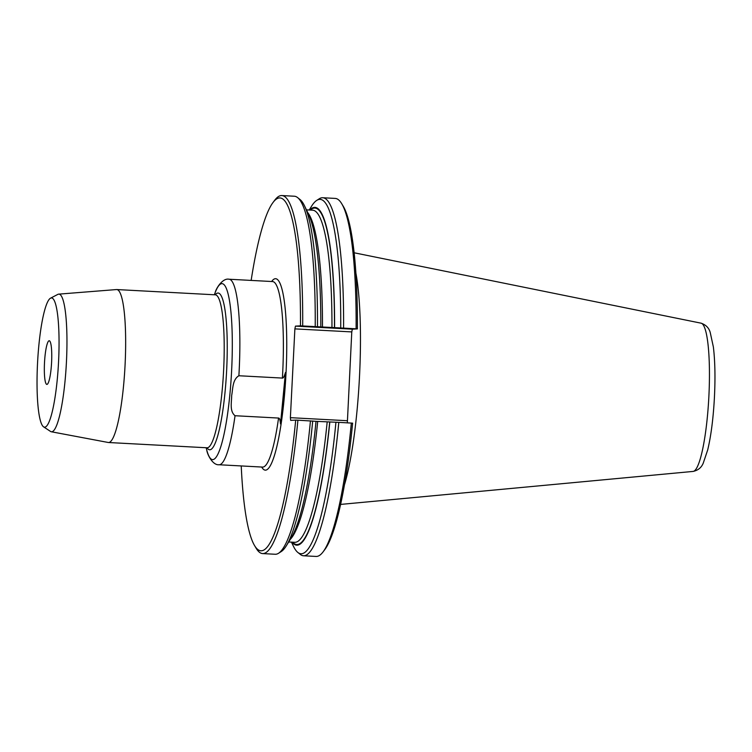 <?xml version="1.0" encoding="UTF-8"?>
<svg xmlns="http://www.w3.org/2000/svg" width="752" height="752" viewBox="0 0 752 752"><rect width="100%" height="100%" fill="white"/><g stroke="black" fill="none" stroke-linecap="round" stroke-linejoin="round"><path stroke-width="1.13" d="M285.459 372.484C284.275 376.47 283.25 378.331 282.395 378.077L238.882 375.746C232.424 379.591 232.941 388.906 231.682 395.439C231.691 402.047 229.351 411.128 235.038 415.724L278.55 418.056C279.453 417.896 280.101 419.842 280.515 423.912A94.404 15.256 93.1 0 0 285.459 372.484L280.515 423.912M44.5 362.774A21.855 3.534 93.1 0 1 49.209 340.75A21.855 3.534 93.1 0 1 51.568 362.765A21.855 3.534 93.1 0 1 46.878 384.404A21.855 3.534 93.1 0 1 44.5 362.774M347.339 422.821L351.776 331.914L352.359 329.169L357.388 328.897A176.823 28.576 -86.9 0 0 343.203 206.198L341.728 203.736A179.267 28.971 -86.9 0 0 335.232 198.415L322.702 197.738A179.267 28.971 93.1 0 1 343.579 328.107L300.462 325.851A176.673 28.548 93.1 0 0 272.948 202.589L274.781 200.154A179.267 28.971 93.1 0 1 281.812 195.558A179.267 28.971 93.1 0 1 302.689 325.926M303.554 555.775L316.084 556.442A179.267 28.971 -86.9 0 0 323.116 551.846L324.836 549.552A176.823 28.576 -86.9 0 0 352.613 423.15L338.804 422.361A179.267 28.971 93.1 0 1 303.554 555.775A179.267 28.971 93.1 0 1 300.302 554.412L297.867 552.476A177.453 28.679 -86.9 0 0 335.937 422.248L338.804 422.361M251.149 280.411A176.673 28.548 93.1 0 1 272.948 202.589M300.462 325.851L295.461 326.124L294.878 328.878L290.385 417.67L290.676 420.377L295.686 420.105A176.673 28.548 93.1 0 1 254.599 545.642A176.673 28.548 93.1 0 1 241.232 465.939M295.686 420.105L297.914 420.18A179.267 28.971 93.1 0 1 262.664 553.585A179.267 28.971 93.1 0 1 256.159 548.264L254.599 545.642M297.914 420.18L316.028 421.327A169.144 27.335 -86.9 0 1 291.137 538.009L286.362 545.736A177.453 28.679 -86.9 0 0 312.7 420.998M315.915 421.336L335.937 422.248M357.388 328.897L343.579 328.107M356.11 328.784A179.267 28.971 -86.9 0 0 341.728 203.736M340.712 327.985A177.453 28.679 -86.9 0 0 316.695 200.417L319.318 198.744A179.267 28.971 93.1 0 1 322.702 197.738M316.695 200.417A177.453 28.679 -86.9 0 0 311.535 206.264L309.222 210.005M309.739 210.034A169.144 27.335 93.1 0 1 334.584 327.816M320.803 327.073A169.144 27.335 -86.9 0 0 308.461 214.076L304.541 205.898A177.453 28.679 -86.9 0 0 300.029 199.524L297.595 197.588A179.267 28.971 -86.9 0 0 294.342 196.225L281.812 195.558M317.476 326.744A177.453 28.679 -86.9 0 0 304.541 205.898M315.22 326.594A179.267 28.971 -86.9 0 0 297.595 197.588M323.116 551.846A179.267 28.971 -86.9 0 0 351.334 423.038M262.664 553.585L275.194 554.262A179.267 28.971 -86.9 0 0 278.569 553.256A179.267 28.971 -86.9 0 0 310.444 420.847M278.569 553.256L281.201 551.583A177.453 28.679 -86.9 0 0 286.362 545.736M329.808 422.069A169.144 27.335 93.1 0 1 291.973 542.164M291.456 542.136L293.355 546.102A177.453 28.679 -86.9 0 0 297.867 552.476M50.497 298.196L57.838 294.389A68.921 11.139 93.1 0 1 58.665 294.145L116.447 289.558A76.591 12.38 93.1 0 1 116.504 289.548A76.591 12.38 93.1 0 1 116.72 289.548A76.591 12.38 93.1 0 1 124.982 366.694A76.591 12.38 93.1 0 1 108.532 442.514A76.591 12.38 93.1 0 1 108.269 442.486L51.305 431.761A68.921 11.139 93.1 0 1 50.506 431.422L43.616 426.863A64.719 10.462 93.1 0 1 37.6 362.022A64.719 10.462 93.1 0 1 50.497 298.196A64.719 10.462 93.1 0 1 51.315 297.952A64.719 10.462 93.1 0 1 58.346 365.632A64.719 10.462 93.1 0 1 43.616 426.863M58.665 294.145A68.921 11.139 93.1 0 1 58.712 294.135A68.921 11.139 93.1 0 1 66.345 363.705A68.921 11.139 93.1 0 1 51.305 431.761M344.519 484.626A127.229 20.558 -86.9 0 0 359.475 377.015A127.229 20.558 -86.9 0 0 355.846 272.863M235.038 415.724A92.9 15.012 93.1 0 1 219.095 464.755L262.608 467.086A92.9 15.012 -86.9 0 0 278.55 418.056M206.151 447.741L206.715 449.865A88.106 14.241 -86.9 0 0 212.854 459.613A88.106 14.241 -86.9 0 0 231.372 375.192A88.106 14.241 -86.9 0 0 221.765 283.654A88.106 14.241 -86.9 0 0 215.119 292.725C216.097 288.223 222.742 277.826 229.022 279.227A92.9 15.012 93.1 0 1 238.882 375.746M282.395 378.077A92.9 15.012 -86.9 0 0 282.705 372.381A92.9 15.012 -86.9 0 0 272.534 281.558L272.591 281.558M261.696 467.039A95.814 15.482 -86.9 0 0 265.597 470.15A95.814 15.482 -86.9 0 0 286.051 372.475A95.814 15.482 -86.9 0 0 271.622 281.511M290.385 417.67L347.283 420.716M351.776 331.914L294.878 328.878M295.461 326.124L352.359 329.169M334.471 327.816A168.486 27.232 -86.9 0 0 310.36 210.071M331.952 327.722A166.305 26.875 -86.9 0 0 312.569 210.184L306.44 209.864M307.775 212.656A166.305 26.875 93.1 0 1 322.476 327.214M317.701 421.468A166.305 26.875 93.1 0 1 290.3 539.353M288.674 541.995L294.803 542.314A166.305 26.875 -86.9 0 0 327.176 421.975M292.594 542.201A168.486 27.232 -86.9 0 0 329.696 422.069M215.175 294.812A78.509 12.69 93.1 0 1 217.845 293.054A78.509 12.69 93.1 0 1 226.051 380.108A78.509 12.69 93.1 0 1 206.997 447.788M207.27 447.788L207.082 447.788A76.591 12.38 -86.9 0 0 207.298 447.788A76.591 12.38 -86.9 0 0 223.57 371.3A76.591 12.38 -86.9 0 0 215.26 294.822L215.448 294.84M693.062 471.429A74.26 12.004 -86.9 0 0 693.137 471.419A74.26 12.004 -86.9 0 0 708.798 397.921A74.26 12.004 -86.9 0 0 701.061 323.172L354.089 252.766M229.022 279.227L272.534 281.558M206.715 449.865C207.214 454.443 212.703 465.488 219.095 464.755M214.339 294.775L215.119 292.725M108.532 442.514L207.082 447.788M116.72 289.548L215.26 294.822M340.637 504.413L693.137 471.419C698.157 470.31 701.541 467.5 703.299 462.988L707.717 449.865C711.035 435.887 713.263 418.544 714.4 397.855C715.406 377.889 715.058 360.922 713.366 346.963L710.245 332.563C709.023 327.985 705.959 324.855 701.061 323.172"/></g></svg>
